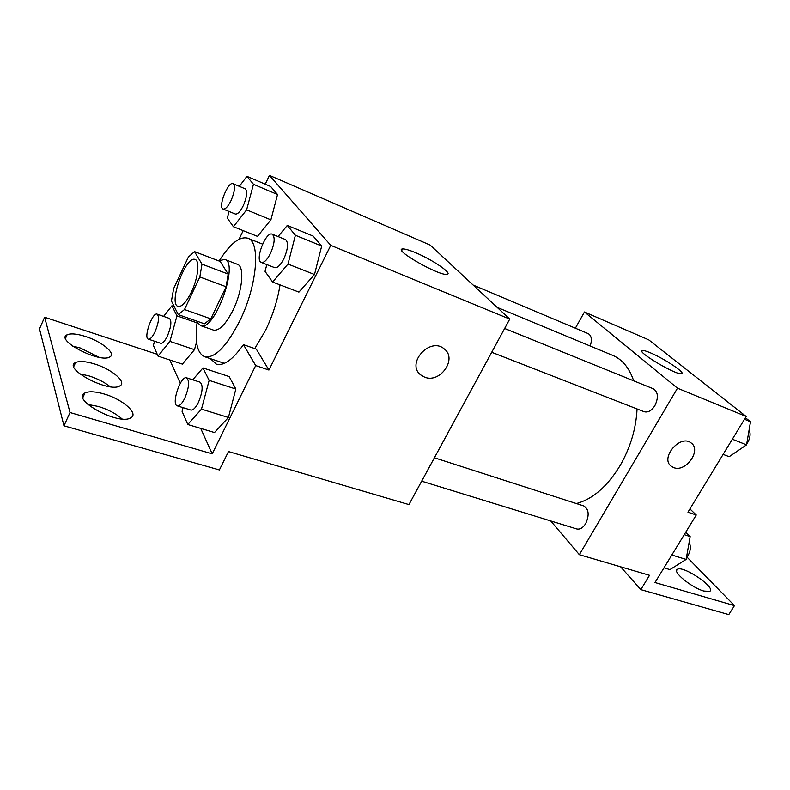 <?xml version="1.0" encoding="UTF-8"?>
<svg xmlns="http://www.w3.org/2000/svg" width="790" height="790" viewBox="0 0 790 790"><rect width="100%" height="100%" fill="white"/><g stroke="black" fill="none" stroke-linecap="round" stroke-linejoin="round"><path stroke-width="1.19" d="M191.417 291.994C186.351 302.165 181.917 306.984 178.115 306.431C168.023 304.209 185.749 255.19 195.091 259.505C200.028 260.641 198.142 278.08 191.417 291.994M201.993 264.166L194.508 251.625L188.346 257.115L173.652 288.607L171.44 301.029L178.273 314.637L184.495 309.542L199.831 276.974L201.993 264.166L228.162 274.061L220.143 261.431L194.508 251.625M184.495 309.542L210.821 318.854L204.442 323.811L178.273 314.637M210.821 318.854L226.147 286.76L199.831 276.974M228.162 274.061L226.147 286.76M197.105 321.244L197.826 322.982L200.7 325.648C214.416 332.254 239.637 262.517 224.656 259.406L218.712 260.888M224.844 259.485L237.306 264.275C244.781 266.072 242.658 290.73 232.991 310.233C225.733 324.413 219.235 331.04 213.498 330.121L213.3 330.052M219.541 260.354C230.206 243.626 239.567 236.23 247.606 238.155C260.917 241.325 257.244 285.842 239.617 321.214C226.523 346.573 214.89 358.423 204.719 356.744C197.066 353.308 194.557 341.576 197.214 321.56M280.035 284.894C277.626 300.18 272.777 315.378 265.489 330.467L254.765 348.597M222.76 362.798L223.333 363.756M268.926 370.046L255.693 365.563L212.214 453.855L70.024 412.538L63.97 425.81L219.383 469.941L228.498 451.554L408.953 504.593L509.757 319.091L330.763 245.354L268.926 370.046L256.306 349.131L243.448 344.667C232.892 359.569 223.886 366.086 216.421 364.2L210.338 358.63M330.763 245.354L269.439 175.4L265.252 184.198M243.172 230.631L239.084 239.242M266.813 264.591L265.045 271.365L272.609 282.05L298.926 292.112L314.499 274.525L321.688 246.046L313.166 236.101L287.293 225.427L278.07 236.566M229.09 211.483L227.303 218.089L233.406 226.7L257.491 236.378L270.891 219.847L277.537 194.538L270.664 186.519L246.944 176.358L239.311 186.351M424.625 377.156L420.655 374.875C405.665 363.43 430.175 336.402 444.247 348.933C457.657 358.7 440.149 383.713 424.625 377.156M509.757 319.091L430.135 245.078L269.439 175.4M415.777 252.79C432.614 259.791 453.095 273.794 447.022 274.308C439.724 276.372 392.64 249.512 402.545 248.969C404.806 248.751 409.22 250.025 415.777 252.79M65.402 337.261L65.916 337.429M157.25 354.305L44.625 317.254L39.5 328.887L63.97 425.81M420.655 374.875L424.615 377.146C440.149 383.713 457.647 358.7 444.237 348.923M255.693 365.563L243.448 344.667M70.024 412.538L44.625 317.254M87.888 404.441L98.602 406.524C108.23 409.526 116.061 413.674 122.104 418.947M72.512 346.06L80.333 348.015L99.234 357.337M79.741 373.838L89.043 375.912C97.456 378.617 104.517 382.222 110.225 386.725M154.554 341.25L153.388 345.447L158.03 356.112L182.411 364.121L194.498 349.674L196.542 342.129L194.498 349.674L169.929 341.399L176.95 315.852L171.934 305.789L163.599 316.405M183.053 407.64L182.065 411.333L187.793 424.507L214.495 432.545L228.419 417.495L235.845 389.045L229.199 376.593L202.941 367.933L192.74 379.812M212.214 453.855L200.709 428.397M180.317 383.239L169.82 359.983M104.359 394.052C122.894 399.365 139.208 413.871 130.715 417.851C118.777 425.731 70.31 399.365 84.955 392.956C89.023 391.099 95.491 391.465 104.359 394.052M85.537 336.5C102.078 341.665 116.644 353.851 109.741 356.981C99.925 363.489 54.777 340.036 67.091 334.802C70.754 333.222 76.897 333.785 85.537 336.5M94.514 363.943C111.992 369.197 127.388 382.449 119.744 385.964C108.941 393.114 62.183 368.308 75.583 362.521C79.444 360.813 85.755 361.287 94.514 363.943M637.066 408.953C636.059 428.713 630.39 447.614 620.061 465.656C607.243 486.591 592.668 499.221 576.325 503.546M497.137 307.369L612.418 355.263C622.164 359.243 629.255 367.765 633.659 380.81M644.018 411.659L644.156 411.718C648.017 412.736 651.592 410.711 654.89 405.635C658.663 397.577 658.139 391.959 653.31 388.779L504.652 328.482M434.401 457.766L583.701 505.916C588.856 509.115 589.518 515.021 585.686 523.622C582.981 527.878 580.008 529.656 576.769 528.964L576.641 528.925M473.141 285.062L588.195 333.627C591.552 335.622 592.214 339.759 590.199 346.03M550.719 520.946L579.366 554.689L677.484 388.186L584.452 311.991L575.387 328.215M677.484 388.186L746.185 416.488L687.952 512.177L696.257 515.001L655.009 582.536L734.473 605.624L728.785 614.6L640.828 589.626L649.528 575.317L579.366 554.689M673.653 467.591L671.401 466.367C659.591 458.388 680.111 433.878 691.082 442.923C701.935 450.014 685.75 472.785 673.653 467.591M746.185 416.488L648.738 339.858L584.452 311.991M650.437 352.834C664.301 358.561 686.293 373.275 681.494 373.729C676.507 375.536 635.259 350.967 642.428 350.523C643.682 350.335 646.348 351.106 650.437 352.834M671.006 466.041L673.643 467.581C685.74 472.785 701.925 450.014 691.082 442.923M686.974 557.098L734.473 605.624M620.604 566.815L640.828 589.626M689.927 508.938L696.257 515.001M703.87 591.048C691.655 587.79 671.935 571.525 677.336 569.353C682.866 565.018 716.668 587.859 709.726 591.345L703.87 591.048M723.126 454.378L729.18 456.689L746.57 444.839L750.5 421.751L745.414 417.742M746.57 444.839L732.34 439.23M750.5 421.751L744.486 419.283M749.147 429.721C750.747 433.671 750.273 437.897 747.745 442.4L746.738 443.852M663.985 567.832L669.93 569.62L686.115 559.438L690.154 536.598L685.74 532.213M686.115 559.438L671.826 555.005M690.154 536.598L684.239 534.672M689.166 542.177C691.003 546.433 690.618 550.916 688.011 555.627L686.411 557.75M272.609 282.05L287.985 264.067L295.401 235.272L287.293 225.427M272.264 234.205L285.447 239.558C288.636 242.333 288.123 248.722 283.906 258.725C280.539 265.183 277.458 268.166 274.673 267.662L274.584 267.622M298.926 292.112L314.499 274.525L287.985 264.067M314.499 274.525L321.688 246.046L295.401 235.272M321.688 246.046L313.166 236.101M270.496 253.412C267.129 259.93 264.077 262.942 261.352 262.468C254.479 260.7 265.796 231.085 272.165 234.166C275.285 236.931 274.732 243.34 270.496 253.412M233.406 226.7L246.628 209.844L253.462 184.287L246.944 176.358M233.119 183.734L245.196 188.83C247.655 191.141 247.043 196.72 243.35 205.548C240.318 211.572 237.632 214.406 235.321 214.021L235.252 213.991M257.491 236.378L270.891 219.847L246.628 209.844M270.891 219.847L277.537 194.538L253.462 184.287M277.537 194.538L270.664 186.519M231.105 200.482C228.063 206.555 225.407 209.409 223.136 209.054C217.625 207.612 227.994 181.088 233.05 183.705C235.45 185.996 234.798 191.595 231.105 200.482M187.793 424.507L201.489 409.141L209.143 380.375L202.941 367.933M186.657 377.847L200.028 382.163C203.267 385.086 202.724 391.85 198.389 402.485C195.653 407.847 193.155 410.375 190.894 410.059L190.805 410.03M214.495 432.545L228.419 417.495L201.489 409.141M228.419 417.495L235.845 389.045L209.143 380.375M235.845 389.045L229.199 376.593M184.781 398.229C182.046 403.631 179.577 406.188 177.365 405.892C170.936 404.737 180.594 375.378 186.578 377.827C189.728 380.731 189.126 387.525 184.781 398.229M158.03 356.112L169.929 341.399M157.092 314.144L169.376 318.41C171.855 320.839 171.213 326.704 167.421 336.017C164.893 341.142 162.661 343.571 160.735 343.314L148.401 339.187C143.217 338.199 152.312 312.001 157.092 314.144C159.511 316.553 158.82 322.448 155.028 331.82C152.5 336.975 150.288 339.433 148.401 339.187M182.411 364.121L194.498 349.674M197.026 322.873L176.95 315.852M174.244 306.609L171.934 305.789M213.498 330.121L200.7 325.648M262.566 244.13L247.961 238.304M224.37 363.341L204.719 356.744M402.545 248.969L401.755 250.509M75.583 362.521L73.786 366.511M67.091 334.802L65.531 338.288M84.955 392.956L82.861 397.548M491.716 352.281L644.156 411.718M576.769 528.964L421.682 481.179M642.428 350.523L641.934 351.372M677.336 569.353L676.615 570.538M274.673 267.662L261.352 262.468M235.321 214.021L223.136 209.054M190.894 410.059L177.365 405.892"/></g></svg>
